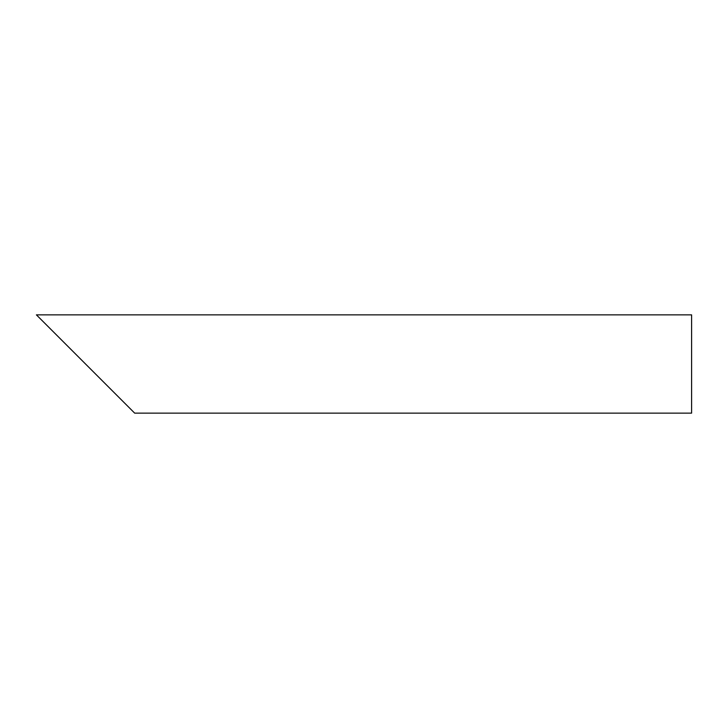 <?xml version="1.0" encoding="UTF-8"?>
<svg xmlns="http://www.w3.org/2000/svg" width="728" height="728" viewBox="0 0 728 728"><rect width="100%" height="100%" fill="white"/><g stroke="black" fill="none" stroke-linecap="round" stroke-linejoin="round"><path stroke-width="1.09" d="M85.54 364L36.4 314.86L691.6 314.86L691.6 413.14L134.68 413.14L50.733 329.192"/></g></svg>
